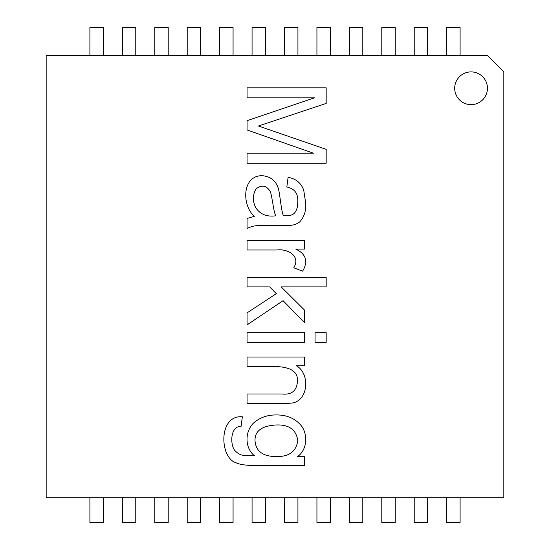 <?xml version="1.0" encoding="UTF-8"?>
<svg xmlns="http://www.w3.org/2000/svg" width="550" height="550" viewBox="0 0 550 550"><rect width="100%" height="100%" fill="white"/><g stroke="black" fill="none" stroke-linecap="round" stroke-linejoin="round"><path stroke-width="0.82" d="M446.662 497.764L446.662 522.5L460.096 522.5L460.096 497.764M381.796 497.764L381.796 522.5L395.23 522.5L395.23 497.764M316.931 497.764L316.931 522.5L330.364 522.5L330.364 497.764M103.338 497.764L103.338 522.5L89.904 522.5L89.904 497.764M168.204 497.764L168.204 522.5L154.77 522.5L154.77 497.764M219.636 497.764L219.636 522.5L233.069 522.5L233.069 497.764M252.065 497.764L252.065 522.5L265.499 522.5L265.499 497.764M460.096 27.5L446.662 27.5L460.096 27.5L460.096 55.509M446.662 27.5L446.662 55.509M427.659 27.5L414.226 27.5L427.659 27.5L427.659 55.509M414.226 27.5L414.226 55.509M395.23 55.509L395.23 27.5L381.796 27.5L381.796 55.509M362.794 55.509L362.794 27.5L349.367 27.5L349.367 55.509M330.364 55.509L330.364 27.5L316.931 27.5L316.931 55.509M297.935 55.509L297.935 27.5L284.501 27.5L284.501 55.509M103.338 55.509L103.338 27.5L89.904 27.5L89.904 55.509M135.774 55.509L135.774 27.5L122.341 27.5L122.341 55.509M154.77 55.509L154.77 27.5L168.204 27.5L154.77 27.5M168.204 55.509L168.204 27.5M187.206 55.509L187.206 27.5L200.633 27.5L187.206 27.5M200.633 55.509L200.633 27.5M219.636 55.509L219.636 27.5L233.069 27.5L219.636 27.5M233.069 55.509L233.069 27.5M252.065 55.509L252.065 27.5L265.499 27.5L252.065 27.5M265.499 55.509L265.499 27.5M187.206 497.764L187.206 522.5L200.633 522.5L200.633 497.764M122.341 497.764L122.341 522.5L135.774 522.5L135.774 497.764M284.501 497.764L284.501 522.5L297.935 522.5L297.935 497.764M349.367 497.764L349.367 522.5L362.794 522.5L362.794 497.764M414.226 497.764L414.226 522.5L427.659 522.5L427.659 497.764M296.306 365.75C309.987 372.893 309.011 400.709 291.775 403.095L282.349 403.672L247.06 403.672L247.06 393.986L282.033 393.986C291.383 395.024 296.512 391.016 297.413 381.975C298.409 372.735 292.091 367.647 278.451 366.699L247.06 366.699L247.06 357.012L304.466 357.012L304.466 365.75L296.306 365.75M304.466 342.368L247.06 342.368L247.06 332.674L304.466 332.674L304.466 342.368M326.171 342.368L315.054 342.368L315.054 332.674L326.171 332.674L326.171 342.368M269.761 286.907L247.06 286.907L247.06 277.221L326.171 277.221L326.171 286.907L281.188 286.907L304.466 310.028L304.466 322.671L283.085 300.657L247.06 324.885L247.06 312.874L276.293 293.652L269.761 286.907M293.721 267.788C301.104 256.059 287.54 248.531 277.083 249.989L247.06 249.989L247.06 240.35L304.466 240.35L304.466 249.095L295.776 249.095C306.082 254.018 308.364 261.374 302.624 271.164L293.721 267.788M254.272 216.384C241.402 204.504 242.337 175.526 262.178 175.67C271.019 176.543 276.512 181.211 278.657 189.681C280.108 196.123 281.428 211.716 283.456 215.751L286.034 215.806C289.974 215.813 292.786 214.899 294.463 213.07C296.663 210.588 297.77 206.883 297.777 201.953C298.354 193.669 294.704 188.684 286.825 186.993L288.09 177.361C295.866 178.647 301.084 182.93 303.731 190.211L305.731 203.273C306.233 210.616 304.212 216.844 299.674 221.966C294.821 225.342 291.809 225.5 284.082 225.5L271.074 225.5C256.967 226.043 255.791 224.489 247.06 228.449L247.06 218.439L254.272 216.384M255.963 189.049C252.567 195.002 252.512 201.238 255.805 207.749C260.157 214.328 266.832 217.016 275.818 215.806C273.515 211.901 272.305 196.976 270.236 191.317C266.2 185.288 261.442 184.532 255.963 189.049M326.171 103.414L258.438 126.005L326.171 149.339L326.171 163.24L247.06 163.24L247.06 153.182L313.369 153.182L247.06 129.958L247.06 120.684L314.476 97.831L247.06 97.831L247.06 87.821L326.171 87.821L326.171 103.414M471.068 104.651A16.383 16.383 0 0 1 456.885 80.08A16.383 16.383 0 0 1 485.251 80.08A16.383 16.383 0 0 1 471.068 104.651M503.828 497.764L46.172 497.764L46.172 55.509L487.444 55.509L503.828 71.892L503.828 497.764M304.466 465.451L254.856 465.451C245.953 465.465 239.635 464.551 235.895 462.715C219.526 457.641 218.137 414.714 242.371 416.79L241.106 426.271C230.409 426.216 230.003 443.706 234.472 450.072C239.834 455.984 243.086 455.709 254.485 455.819C243.155 446.476 245.712 428.113 255.592 421.424C261.257 417.099 268.091 414.941 276.079 414.947C287.238 414.817 295.859 418.694 301.943 426.587C307.794 435.188 307.292 449.742 297.413 456.713L304.466 456.713L304.466 465.451M276.767 424.951C261.958 425.679 254.705 430.932 255.014 440.701C255.812 451.289 262.955 456.576 276.451 456.555C289.163 456.775 296.271 451.44 297.777 440.543C296.209 429.832 289.211 424.634 276.767 424.951M395.23 27.5L381.796 27.5M362.794 27.5L349.367 27.5M330.364 27.5L316.931 27.5M297.935 27.5L284.501 27.5M103.338 27.5L89.904 27.5M135.774 27.5L122.341 27.5"/></g></svg>
